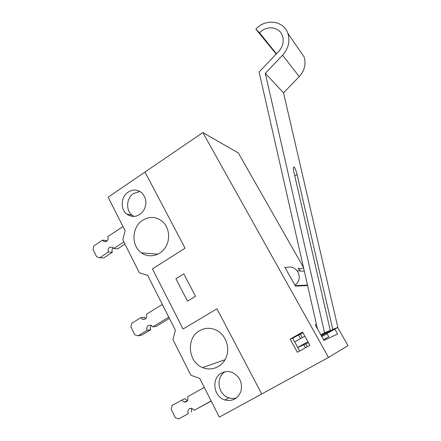 <?xml version="1.0" encoding="UTF-8"?>
<svg xmlns="http://www.w3.org/2000/svg" width="441" height="441" viewBox="0 0 441 441"><rect width="100%" height="100%" fill="white"/><g stroke="black" fill="none" stroke-linecap="round" stroke-linejoin="round"><path stroke-width="0.66" d="M219.331 417.125L199.74 378.378L190.881 375.263L172.955 339.609L175.369 330.177L147.625 275.289L139.362 272.797L122.796 239.849L125.112 230.759L108.144 197.193L145.001 172.029L185.071 248.211L152.454 268.9L183.037 329.025L216.933 308.788L261.733 393.956L219.331 417.125M221.415 373.136C211.101 378.317 213.433 396.801 224.888 399.959C232.567 401.641 237.942 398.703 241.006 391.145C242.616 383.003 239.937 376.884 232.964 372.788C228.967 371.035 225.114 371.151 221.415 373.136M199.58 330.717C205.622 327.404 211.741 327.52 217.931 331.07C226.327 336.202 230.097 348.324 226.084 357.623C222.165 366.984 211.393 371.432 202.524 367.546C187.855 361.956 186.025 337.922 199.58 330.717M128.204 192.072C120.933 196.653 120.062 209.1 126.688 214.094C132.614 217.942 138.116 216.989 143.182 211.245C147.151 204.519 146.732 198.411 141.93 192.926C137.647 189.415 133.066 189.128 128.204 192.072M142.697 220.224C149.626 216.129 156.224 216.559 162.486 221.525C169.438 227.606 170.689 239.766 165.127 247.848C159.659 256.006 148.738 258.211 141.423 252.825C130.949 245.819 131.727 226.917 142.697 220.224M225.048 371.785C215.357 377.237 217.937 394.816 228.962 397.843C231.514 398.647 234.044 398.664 236.541 397.887M139.995 191.488L133.551 193.489C126.38 197.987 125.531 210.236 132.068 215.153L134.169 216.487M187.491 301.164L175.931 278.762L183.803 273.861L195.479 296.302L187.491 301.164L195.479 296.302L183.803 273.861L175.931 278.762L187.491 301.164M202.832 132.554L328.539 357.447L261.733 393.956L216.933 308.788L183.037 329.025L152.454 268.9L185.071 248.211L145.001 172.029L202.832 132.554L238.394 153.016L303.48 267.406M337.679 327.503L347.988 345.628L328.539 357.447M334.813 329.102L337.63 334.063L323.92 340.353L315.183 324.769L316.418 324.372M307.603 285.564L295.442 286.088L284.726 267.009M298.513 267.974L300.211 270.967M290.145 339.112L302.576 332.101L309.885 345.286L297.35 352.265L290.145 339.112L292.659 338.208L302.934 332.751M323.628 339.835L325.651 338.71M299.671 350.975L292.659 338.208M316.467 327.062L316.985 326.886M326.88 333.523L328.743 336.83L325.579 338.589L326.031 339.388M307.46 284.925L306.286 285.619M285.288 268.012C289.886 266.055 293.866 266.992 297.24 270.813C300.553 276.331 299.803 281.154 294.996 285.294M298.083 269.148L303.612 267.974M276.22 54.056L255.835 29.167L259.6 32.838L276.457 53.808M259.6 32.838C266.37 25.12 279.357 26.625 282.389 35.677C284.186 41.327 282.957 46.586 278.695 51.454L259.121 72.021L317.41 328.738M255.835 29.167C265.333 18.29 283.706 20.446 287.846 33.334C290.244 41.206 288.491 48.504 282.571 55.235L265.295 73.333L283.519 92.842L337.85 327.409L326.941 333.628M299.439 50.125L304.042 56.795C306.247 63.956 304.654 70.554 299.268 76.596L283.519 92.842M265.295 73.333L324.554 332.779L320.839 334.857M324.554 332.779L330.287 330.463L293.982 172.486C293.386 169.779 293.226 167.982 293.502 167.1C294.434 166.527 295.635 168.997 297.096 174.515L332.795 329.449L337.85 327.409M321.379 335.816L332.795 329.449M297.78 347.536L308.43 342.657M321.213 335.524L330.287 330.463M297.73 347.447L307.928 341.753M304.841 336.191L294.682 341.896M321.809 336.593L326.985 333.705M162.36 304.439L146.478 314.201C147.239 317.95 145.91 319.637 142.493 319.256L140.866 317.647L131.809 323.214L130.883 326.847L134.737 334.73L137.994 335.833L147.123 330.298C146.34 328.269 146.759 326.638 148.374 325.408L151.114 325.232L152.779 326.864L168.787 317.156M137.994 335.833L141.677 335.182L150.717 329.703C150.028 328.076 150.238 326.621 151.351 325.348M152.779 326.864L156.318 326.312L169.41 318.38M145.806 318.628L144.516 317.206L140.866 317.647M147.123 330.298L150.717 329.703M211.14 400.924L194.283 410.295L191.681 408.239L189.624 408.57C187.927 409.777 187.491 411.459 188.329 413.608L178.721 418.95L175.281 417.649L171.174 409.248L172.133 405.511L181.664 400.136L184.939 398.697L187.447 400.693M298.414 334.967L300.453 338.655M303.91 344.912L305.47 347.745M181.664 400.136L184.173 402.153C187.337 402.005 188.472 400.219 187.568 396.801L204.288 387.374M188.329 413.608L178.721 418.95M191.543 412.004L191.609 408.228M194.283 410.295L211.211 401.067M300.227 333.942L302.272 337.635M305.839 344.085L307.3 346.725M123.838 241.916L113.8 248.504L112.664 247.225L109.622 247.285C108.084 248.537 107.681 250.119 108.414 252.037L99.727 257.737L96.64 256.811L93.012 249.391L93.905 245.863L102.532 240.141L106.496 240.577L106.882 241.177M102.532 240.141L103.652 241.403C107.086 242.087 108.497 240.483 107.874 236.591L122.989 226.564M108.414 252.037L112.334 252.34L103.723 257.974L99.727 257.737M112.334 252.34C111.634 250.571 111.959 249.055 113.32 247.787M124.93 244.094L117.67 248.845L113.8 248.504M295.172 285.603L307.134 285.123M282.571 55.235L299.268 76.596M294.786 175.981L297.096 174.515M228.962 397.843L224.888 399.959M225.042 359.729L202.524 367.546M132.068 215.153L126.688 214.094M157.906 254.192L141.423 252.825M304.34 271.182L297.24 270.813M304.042 56.795L287.846 33.334M142.493 319.256L145.536 318.865M184.173 402.153L187.425 400.687M103.652 241.403L106.033 241.657"/></g></svg>
